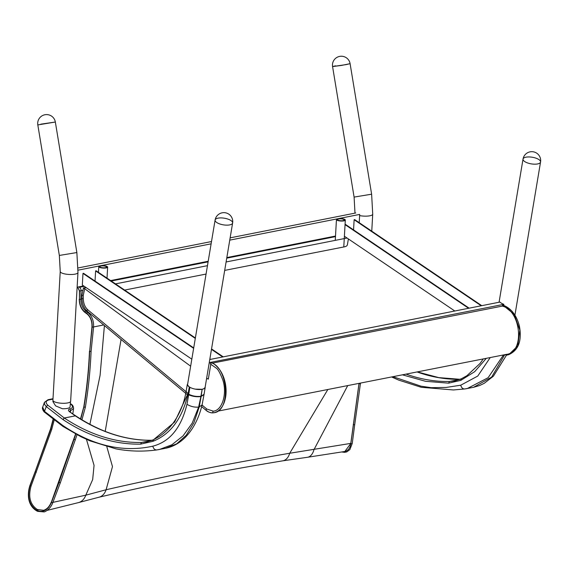 <?xml version="1.0" encoding="UTF-8"?>
<svg xmlns="http://www.w3.org/2000/svg" width="569" height="569" viewBox="0 0 569 569"><rect width="100%" height="100%" fill="white"/><g stroke="black" fill="none" stroke-linecap="round" stroke-linejoin="round"><path stroke-width="0.85" d="M346.08 64.617L350.099 63.671A8.884 8.884 0 0 0 339.892 56.352A8.884 8.884 0 0 0 332.573 66.566L346.08 64.617M537.591 163.943A8.884 3.357 9.5 0 0 540.55 162.03A8.884 3.357 -170.5 0 1 537.605 163.936A8.884 3.357 -170.5 0 1 527.932 163.061A8.884 3.357 -170.5 0 1 523.025 159.1A8.884 3.357 9.5 0 0 525.201 161.866A8.884 3.357 9.5 0 0 537.591 163.943M60.236 271.498L52.91 400.284A8.884 2.461 3.3 0 0 61.637 403.243A8.884 2.461 3.3 0 0 70.641 401.294L77.967 272.508A8.884 2.461 3.3 0 1 68.963 274.457A8.884 2.461 3.3 0 1 60.236 271.498L59.34 255.438L37.817 124.924L55.342 122.029A8.884 8.884 0 0 0 45.136 114.71A8.884 8.884 0 0 0 37.817 124.924L55.342 122.029L40.797 124.177M229.663 224.904A8.884 3.357 9.5 0 0 232.621 222.991A8.884 3.357 -170.5 0 1 229.677 224.904A8.884 3.357 -170.5 0 1 220.004 224.03A8.884 3.357 -170.5 0 1 215.096 220.061A8.884 3.357 9.5 0 0 217.273 222.835A8.884 3.357 9.5 0 0 229.663 224.904M307.367 457.291A16.842 9.332 -97.2 0 0 307.409 457.291L344.857 451.473L350.781 443.486L359.018 383.371M78.067 288.163L78.181 288.241A0.811 0.555 -65.7 0 1 78.181 286.996M54.176 420.128L51.729 429.403L31.046 486.154C28.073 496.829 30.164 504.618 37.326 509.518L43.621 510.308C46.9 509.283 49.425 506.616 51.196 502.299L52.711 502.882C50.058 509.874 44.147 512.235 43.962 511.894L37.725 511.375A0.811 0.555 114.3 0 0 37.76 511.389M78.501 502.605A16.842 12.511 -106.2 0 0 78.607 502.576A16.842 12.511 -106.2 0 0 78.614 502.576A16.842 12.511 -106.2 0 0 85.805 495.172L52.54 502.455M350.796 443.386L289.713 453.258C225.153 464.261 163.957 476.424 106.104 489.753L85.805 495.172L92.669 479.582L94.063 465.378L86.445 439.325M282.729 460.84A16.842 10.306 -99.3 0 0 282.786 460.826L307.409 457.291A16.842 9.332 -97.2 0 0 313.974 449.666L347.73 385.59M402.418 374.829L425.562 381.308L448.571 383.157L460.819 380.362L461.303 378.798L460.819 380.362L474.695 371.671L486.31 358.328M490.236 357.552L477.768 376.052L460.734 385.206C461.466 387.809 462.81 389.054 464.788 388.954L467.263 388.549L488.124 377.709L503.48 354.985M504.461 355.141L491.63 377.112L473.55 387.304M52.981 400.647L52.924 401.636L55.62 405.875L62.419 408.748A8.791 2.432 -176.7 0 0 70.044 407.24L70.528 401.643M187.72 383.662L187.322 384.758L189.107 386.799M189.328 386.927L188.062 393.897L186.091 391.408L187.329 384.395M188.062 393.897L186.084 391.493M188.054 393.919C182.208 418.578 170.48 434.389 152.876 441.338L153.545 439.716L174.619 422.063L187.898 393.826M186.091 391.408L186.07 391.572C186.177 390.811 185.416 396.522 183.182 403.393C177.969 418.379 169.96 429.439 159.149 436.579L153.545 439.716M152.876 441.338L140.607 444.14C114.419 444.595 88.536 436.409 62.967 419.573L46.245 406.586L44.538 404.331L44.439 402.347L48.016 399.715L48.735 399.971C45.662 400.903 45.328 402.632 47.746 405.142L64.347 418.037A250.993 164.541 -101.2 0 0 141.525 442.454L146.83 441.878L153.203 439.865M72.825 413.834L73.572 408.499C73.529 406.707 72.782 405.256 71.331 404.146L70.762 404.033A216.064 141.638 78.8 0 1 70.414 403.741M73.572 408.499L69.603 411.387M75.819 415.925L69.489 411.707C67.967 410.384 68.124 409.445 69.951 408.905C73.003 408.03 73.273 406.408 70.762 404.033M156.845 449.923L156.688 449.951C142.961 451.772 129.398 451.416 115.991 448.877L90.108 440.911L80.962 436.75L62.953 426.423L44.617 412.255C43.792 411.835 41.651 408.499 42.689 407.127L44.496 411.366L62.668 425.399C92.882 445.797 122.918 452.725 152.798 446.181C169.825 441.757 181.212 427.796 186.966 404.289L188.673 394.779C192.557 396.479 196.625 397.07 200.885 396.557L198.631 407.077L192.208 423.123L183.047 435.897L171.852 444.802L159.384 449.51L156.845 449.923C154.875 450.029 153.523 448.785 152.798 446.181M195.295 389.132L202.144 389.296L200.928 396.294A8.876 5.555 -97.3 0 0 200.885 396.557L201.113 396.508A8.876 6.06 74.6 0 1 201.149 396.252L202.144 389.296M202.279 389.267L204.484 388.414L205.189 386.906M205.203 387.368L204.058 394.31L200.928 396.294C196.675 396.799 192.614 396.124 188.744 394.26L189.882 387.247M204.022 394.466L201.113 396.508L199.221 406.963L198.631 407.077C194.527 407.454 190.643 406.522 186.966 404.289M165.65 448.258L176.653 443.848L186.219 435.271L193.894 422.788L199.221 406.963L202.095 404.9L204.058 394.31M193.702 347.901L83.529 273.298L82.982 273.404L82.32 285.019L191.817 359.167M195.366 337.979L96.154 270.801L95.606 270.908L95.03 281.086M211.547 348.932L223.247 356.855M95.606 270.908L195.295 338.413M211.469 349.366L222.692 356.969M82.982 273.404L193.631 348.335M209.883 358.861L210.622 359.359M481.772 305.674L354.686 219.613L354.138 219.726L353.555 229.897M354.138 219.726L481.225 305.781M344.394 236.242L454.816 311.008M345.056 224.62L468.6 308.284M345.084 224.158L469.148 308.17M523.025 159.1A8.884 3.357 -170.5 0 1 532.342 157.25A8.884 3.357 -170.5 0 1 540.55 162.03A8.884 8.884 0 0 0 533.253 151.802A8.884 8.884 0 0 0 523.025 159.1L499.07 302.246M215.096 220.061A8.884 3.357 -170.5 0 1 224.414 218.219A8.884 3.357 -170.5 0 1 232.621 222.991A8.884 8.884 0 0 0 225.324 212.763A8.884 8.884 0 0 0 215.096 220.061L187.592 384.445A8.884 3.357 -170.5 0 0 192.493 388.414A8.884 3.357 -170.5 0 0 202.166 389.288A8.884 3.357 -170.5 0 0 205.11 387.375L232.621 222.991M503.672 305.375L503.85 304.323A8.884 3.357 -170.5 0 1 499.98 302.068L209.769 359.523M503.85 304.323L209.25 362.645M208.418 378.499L206.533 378.869M100.286 267.622A4.438 1.23 3.3 0 0 105.009 268.07A4.438 1.23 3.3 0 0 107.641 267.103A4.438 1.23 3.3 0 0 103.281 265.623A4.438 1.23 3.3 0 0 98.778 266.598A4.438 1.23 3.3 0 0 100.286 267.622M100.969 267.444A3.414 0.946 -176.7 0 1 99.803 266.655A3.414 0.946 -176.7 0 1 103.266 265.908A3.414 0.946 -176.7 0 1 106.616 267.046A3.414 0.946 -176.7 0 1 104.589 267.786A3.414 0.946 -176.7 0 1 100.969 267.444M344.174 219.143A4.438 1.23 3.3 0 0 339.323 218.56A4.438 1.23 3.3 0 0 336.45 219.542A4.438 1.23 3.3 0 0 340.81 221.028A4.438 1.23 3.3 0 0 345.319 220.047A4.438 1.23 3.3 0 0 344.174 219.143M343.413 219.3A3.414 0.946 -176.7 0 1 344.288 219.99A3.414 0.946 -176.7 0 1 340.831 220.744A3.414 0.946 -176.7 0 1 337.474 219.606A3.414 0.946 -176.7 0 1 339.686 218.852A3.414 0.946 -176.7 0 1 343.413 219.3M359.224 222.685L359.693 214.413L229.748 240.139M335.511 236.057L226.832 257.572M208.204 261.256L110.599 280.581M83.643 285.915L77.135 287.21M211.12 243.831L78.074 270.168M355.732 212.984L230.132 237.856M211.504 241.541L78.109 267.949M335.554 65.819L332.573 66.566L341.393 65.442L350.099 63.671L371.621 194.193L354.096 197.087L354.992 213.14M224.691 270.396L344.387 246.846A8.884 3.706 12.2 0 0 347.367 244.862A8.884 3.706 12.2 0 0 347.382 244.798L347.353 244.919M348.399 238.952L347.382 244.798M206.063 274.059L124.632 290.076M86.211 287.658L83.494 287.864L81.922 295.14L81.957 298.682L83.28 298.782C83.479 303.54 84.973 307.203 87.768 309.778L186.056 391.735M190.643 366.18L83.494 287.864M207.628 378.655L208.311 379.153L210.815 364.224M503.323 305.304A0.811 0.548 107.7 0 0 502.342 306.101L212.351 363.136M503.16 305.197C511.197 308.306 516.616 315.304 519.426 326.186C521.503 337.943 520.279 349.451 508.729 354.665L507.1 355.056A0.811 0.59 -99.5 0 1 506.332 354.387L217.82 411.145M506.332 354.38C524.853 352.816 521.389 310.724 502.342 306.101M84.781 288.398L83.245 295.475L83.28 298.782M83.245 295.475L81.922 295.162M211.576 363.299A0.811 0.597 110.8 0 0 210.338 363.371A0.811 0.597 110.8 0 0 210.9 364.188M202.052 405.071L206.832 409.054L213.375 411.188C222.607 410.242 227.173 393.065 222.849 380.099C220.253 373.307 218.098 369.352 216.398 368.228L210.658 364.167M359.011 383.449A0.811 0.405 7.1 0 0 359.053 383.478A0.811 0.405 7.1 0 0 359.921 383.677A0.811 0.405 7.1 0 0 360.462 383.364L354.743 424.417A0.811 0.434 7.6 0 0 354.743 424.41L352.254 443.4A0.811 0.441 7.3 0 0 352.261 443.393L349.835 449.652L346.791 451.9L344.629 452.334L341.983 451.999M353.278 424.495A0.811 0.434 7.6 0 0 353.335 424.538A0.811 0.434 7.6 0 0 354.195 424.751A0.811 0.434 7.6 0 0 354.743 424.417M359.053 383.478L350.845 443.536A0.811 0.441 7.3 0 0 351.706 443.742A0.811 0.441 7.3 0 0 352.254 443.4M350.781 443.486A0.811 0.441 7.3 0 0 350.845 443.536L350.027 446.857L348.548 449.446L345.696 451.452L343.313 451.758M81.026 290.695L82.967 290.311M115.471 283.881L207.465 265.666M226.099 261.975L347.04 238.034M335.475 236.633L226.732 258.162M208.105 261.854L111.254 281.022M84.297 286.363L79.624 287.288M77.128 287.267L77.91 287.622L79.61 290.979L80.812 290.738M79.56 290.738L79.454 299.344L80.862 299.23M78.316 288.277A0.811 0.555 -65.7 0 1 78.181 288.241L79.404 290.844L79.454 299.344C79.568 304.884 81.381 309.095 84.909 311.961A0.811 0.505 -54.3 0 1 86.004 311.193M79.397 299.102L79.24 299.209C79.34 304.998 81.275 309.429 85.044 312.502A0.811 0.505 -54.3 0 1 84.909 311.961L86.765 313.299A0.811 0.505 -54.3 0 1 87.846 312.523C91.993 315.994 93.899 320.895 93.558 327.203L92.1 326.912M85.222 312.559A0.811 0.505 -54.3 0 1 85.037 312.502L86.893 313.832A0.811 0.505 -54.3 0 1 86.765 313.299C90.656 316.556 92.448 321.208 92.15 327.239L89.682 351.35L91.09 351.301M87.078 313.896A0.811 0.505 -54.3 0 1 86.893 313.832C90.528 316.883 92.214 321.286 91.943 327.04L89.682 351.35C88.885 370.213 86.986 388.805 83.977 407.105L85.364 407.226L81.936 419.801M93.558 327.189L91.09 351.315C90.307 370.127 88.394 388.762 85.364 407.226M51.729 429.403L50.556 428.862L53.088 419.282M75.812 434.09L58.948 482.597L51.374 502.591C48.052 509.966 43.422 512.648 37.483 510.635L36.686 510.272C29.183 505.144 26.985 496.972 30.1 485.777L50.748 429.104L53.301 419.453M36.302 472.284L35.178 471.616L50.556 428.862M31.046 486.154L29.922 485.485L35.178 471.616M83.935 406.757L80.734 419.069M73.956 439.254L75.343 439.851M58.927 482.22L60.3 482.868M37.326 509.518A0.811 0.555 114.3 0 0 36.935 511.019L36.935 511.019C27.618 505.649 27.028 494.283 29.922 485.485M38.116 509.881A0.811 0.555 114.3 0 0 37.725 511.382L36.935 511.019M51.345 502.207L75.585 433.962M80.506 418.926L83.785 406.871C86.787 388.485 88.686 369.914 89.475 351.151L89.632 351.016M80.869 299.059L81.964 298.846M86.609 311.627L87.491 311.456M89.141 312.829L88.423 312.971M93.579 326.955L103.686 324.956M104.412 325.56L100.087 375.334L89.895 424.318M98.793 497.263A16.842 11.707 -103.3 0 0 98.885 497.242A16.842 11.707 -103.3 0 0 98.892 497.242A16.842 11.707 -103.3 0 0 106.104 489.753L112.477 466.601L106.823 446.693M78.607 502.576L98.885 497.242C159.903 482.939 217.984 471.566 282.786 460.826A16.842 10.306 -99.3 0 0 289.713 453.258L327.858 389.495M121.069 339.451L105.208 431.394M417.077 371.948A250.993 164.157 -101.2 0 0 459.688 379.324M448.571 383.157L449.496 381.472A250.993 164.157 78.8 0 1 406.081 374.11M461.146 378.89L454.752 380.903L449.496 381.472L459.752 379.452M460.734 385.206L446.132 387.446L431.16 387.667L421.024 386.187L392.966 376.692M391.6 376.955L398.656 380.092L421.238 387.29L453.443 389.964L464.788 388.954M140.607 444.14L141.525 442.454L151.887 440.392M62.967 419.573L64.347 418.037L75.307 415.854L69.489 411.707M62.903 419.531L64.29 417.995L75.307 415.854A250.993 164.541 78.8 0 0 152.172 440.285M45.193 412.369L44.496 411.366L46.245 406.586L47.746 405.142M52.974 399.132L48.735 399.971M70.392 412.07L70.584 410.69L69.951 408.905M188.673 394.779A17.106 11.216 78.8 0 1 188.744 394.26M62.626 425.37L63.444 426.473M62.668 425.399L63.493 426.508M359.629 215.594A8.884 2.461 3.3 0 0 372.723 214.15L371.756 231.178M59.34 255.438L76.865 252.551L77.967 272.508M503.394 354.964L508.729 354.665L517.776 345.916L519.867 330.127L514.091 314.223L502.975 305.19M82.228 298.576L81.957 298.682C82.164 304.017 83.863 308.149 87.064 311.094A0.811 0.519 -50.2 0 1 87.768 309.778M211.234 362.652C213.603 363.214 216.483 365.654 219.876 369.978C222.621 374.004 224.485 378.726 225.473 384.139C226.661 391.188 226.149 397.539 223.937 403.186C221.597 408.713 218.162 411.92 213.638 412.788A0.811 0.633 -99.3 0 1 213.603 412.795C230.893 411.579 228.589 367.766 210.964 362.631M206.426 410.455C208.78 412.383 211.17 413.165 213.603 412.795A0.811 0.633 -99.3 0 1 213.375 411.188L213.347 411.195M206.149 410.391A0.811 0.519 -50.2 0 1 206.832 409.054M87.37 311.179A0.811 0.519 -50.2 0 1 87.064 311.094L187.834 395.121M78.849 286.769C80.514 288.035 81.239 289.401 81.026 290.873L80.862 299.244C80.99 304.529 82.697 308.512 85.99 311.186L87.839 312.516M77.035 434.737L60.293 482.875L52.704 502.882M47.149 510.386L78.614 502.569M417.297 371.906L438.799 377.624L460.129 379.303M483.259 358.925L480.016 363.491L466.886 375.732L461.303 378.798L454.745 380.903M464.631 388.976L473.572 387.304L479.731 385.476L484.226 383.307L493.38 376.209L506.495 355.141M153.36 439.773L146.83 441.878M52.995 398.727L48.024 399.715M70.044 411.807L69.574 411.508M152.634 440.257C126.795 440.726 101.197 432.618 75.848 415.939M42.689 407.127L44.439 402.354M202.095 404.9C198.887 418.151 193.417 428.834 185.679 436.956C179.783 442.974 173.111 446.743 165.671 448.258L156.688 449.951M514.924 315.155L540.55 162.03M98.778 266.598L98.451 272.352M107.641 267.103L107.015 278.156M336.45 219.542L335.262 240.367M345.319 220.047L343.783 246.967M372.723 214.15L371.621 194.193M332.573 66.566L354.096 197.087M55.342 122.029L76.865 252.551M206.127 410.37C206.021 410.213 208.254 412.838 213.105 412.859M201.654 406.643L206.127 410.377"/></g></svg>
